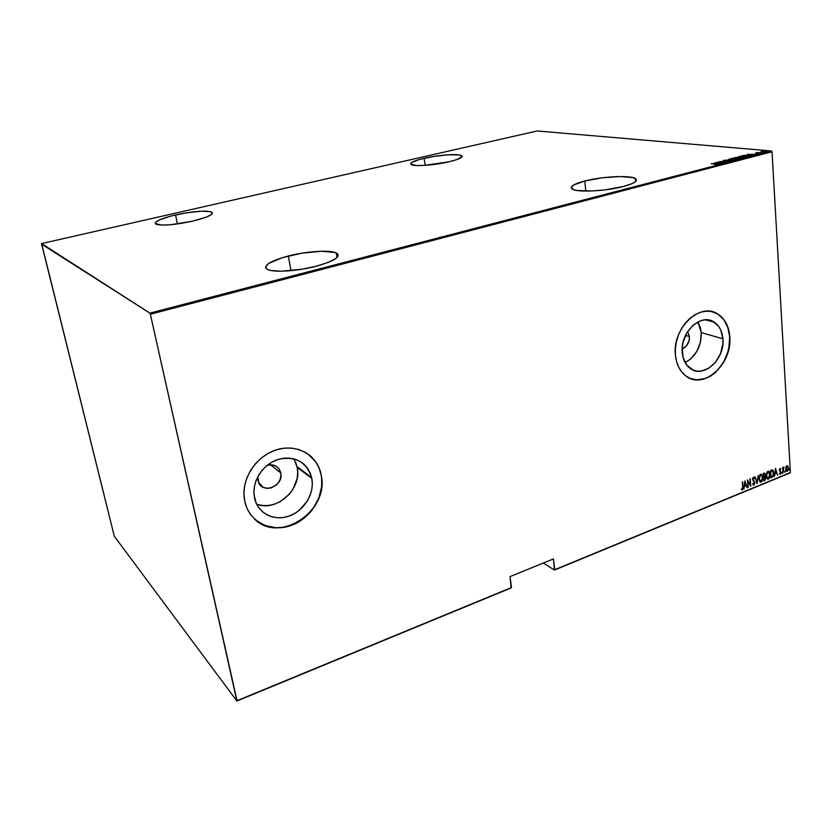 <?xml version="1.0" encoding="UTF-8"?>
<svg xmlns="http://www.w3.org/2000/svg" width="832" height="832" viewBox="0 0 832 832"><rect width="100%" height="100%" fill="white"/><g stroke="black" fill="none" stroke-linecap="round" stroke-linejoin="round"><path stroke-width="1.25" d="M584.771 181.002C602.066 176.457 630.334 175.011 635.44 178.568C638.425 180.814 634.452 183.456 623.501 186.482L632.122 183.633L634.806 182.187L636.428 179.587L633.079 177.642L620.277 176.54L602.254 177.809L584.771 181.002L573.373 185.13L571.178 187.751L573.914 189.8L577.086 190.497L592.311 190.965L605.207 189.852L623.501 186.482C606.06 191.194 577.2 192.598 572.322 189.124C569.254 186.742 573.404 184.038 584.771 181.002L585.832 191.09L584.771 181.002M288.309 255.996C306.696 251.254 329.94 249.714 336.242 252.959C341.432 256.495 334.797 260.915 316.326 266.198L328.224 262.423L335.878 258.482L337.75 256.641L338.218 254.998L337.303 253.594L335.057 252.491L321.558 251.243L301.85 253.198L282.142 257.722L268.663 263.411L265.564 266.958L266.084 268.445L268.008 269.662L271.274 270.556L281.351 271.19L302.068 269.204L316.326 266.198C297.835 271.128 273.946 272.709 267.696 269.537C262.486 265.72 269.36 261.217 288.309 255.996L291.023 270.65L288.309 255.996M175.542 214.937C193.097 211.255 205.088 210.267 211.515 211.973C214.386 214.219 208.083 217.277 192.618 221.156L206.45 217.069L211.463 214.479L212.399 213.377L210.985 211.765L201.562 211.172L186.43 212.826L170.446 216.195L158.725 220.21L155.345 222.602L155.262 223.569L161.543 225.087L170.321 224.765L192.618 221.156C174.814 224.921 162.666 225.961 156.156 224.266C153.39 221.884 159.848 218.774 175.542 214.937L177.455 223.954L175.542 214.937M424.122 158.298C438.277 154.981 458.286 153.514 461.49 155.615C463.486 157.206 459.306 159.266 448.958 161.803L456.695 159.65L462.051 156.676L461.885 155.906L458.682 154.887L447.98 154.825L433.545 156.489L420.004 159.318L411.736 162.427L410.675 164.143L416.343 165.516L424.226 165.402L448.958 161.803C434.678 165.204 414.294 166.681 411.226 164.601C409.24 162.937 413.535 160.836 424.122 158.298L425.152 165.339L424.122 158.298M280.769 472.846L270.556 464.797L280.769 472.846L280.987 475.093L280.103 479.669L277.607 483.787L271.7 487.781L267.186 488.394L263.006 487.23L258.71 482.55L257.92 476.518L258.034 480.428C260.489 494.926 284.055 487.022 280.79 472.961L280.769 472.846C278.73 466.253 274.175 463.778 267.082 465.431L271.721 464.818L275.891 466.034L279.063 468.853L280.769 472.846M689.437 336.523L685.506 335.369L689.437 336.523L689.135 340.475L686.514 345.862L682.146 349.034C687.014 346.798 689.437 342.628 689.437 336.523L687.638 331.542L689.437 336.523M701.22 332.592L697.934 321.901L700.471 328.016L701.22 332.592L722.925 338.79L701.22 332.592C701.355 346.445 695.999 356.45 685.142 362.606L690.81 358.873L696.8 351.499L700.45 342.285L701.22 332.592M682.24 352.602C679.775 332.498 701.012 312.52 714.21 322.161C719.337 325.645 722.238 331.188 722.925 338.79L722.894 343.71L720.564 353.558L715.551 362.211L708.594 368.389L700.721 371.155L696.8 371.093L693.087 370.053L686.868 365.217L683.041 357.334L682.219 347.599L683.01 342.503L686.826 332.862L693.087 325.208L700.804 320.705L704.829 319.873L712.452 321.194L718.536 326.206L720.71 329.867L722.925 338.79C725.223 359.362 703.03 379.34 689.842 368.15C685.454 364.655 682.916 359.476 682.24 352.602M256.651 504.171C276.775 512.304 302.318 488.8 297.19 467.366L311.823 478.41C314.756 493.355 304.21 510.848 289.037 516.09C273.905 521.55 257.577 513.188 254.509 497.869L253.926 492.107L254.488 486.179L256.173 480.314L258.929 474.75L262.642 469.706L267.145 465.379L272.282 461.947L277.826 459.534L283.566 458.234L289.286 458.089L294.746 459.098L299.738 461.219L304.096 464.339L307.642 468.364L310.242 473.106L311.823 478.41L312.322 484.058L311.73 489.84L310.066 495.55L307.382 500.978L299.437 510.182L294.455 513.614L289.037 516.09L283.379 517.504L277.701 517.785L272.22 516.932L267.145 514.966L262.673 511.94L258.981 507.988L256.214 503.235L254.062 494.894C252.481 479.856 263.983 463.403 278.897 459.202C295.755 456.04 306.675 462.176 311.657 477.599L311.823 478.41L297.19 467.366L293.935 458.879M255.632 520.021L264.961 525.512L275.777 527.738L283.348 527.322L290.888 525.418L301.496 519.948L307.736 514.79L313.04 508.633L318.833 498.035L321.641 486.585L321.714 478.941L320.809 473.325C318.77 465.213 314.496 458.775 307.975 454.012L315.682 461.812L319.134 468.156L321.214 475.218C329.742 510.411 279.687 544.409 254.592 519.106L254.634 519.147M244.743 501.322L244.046 496.444C242.372 476.476 257.774 454.958 277.462 449.509C297.107 443.83 316.597 454.927 320.923 473.408L319.249 468.239L315.796 461.895L311.095 456.518L305.302 452.317L298.646 449.457L291.356 448.074L283.712 448.24L276.016 449.946L268.58 453.149L261.685 457.735L255.622 463.528L250.64 470.288L246.938 477.766L244.681 485.638L243.932 493.594L244.743 501.322L247.052 508.498L250.775 514.842L255.736 520.125L261.747 524.129L268.549 526.729L275.881 527.831L283.462 527.415L290.992 525.512L298.21 522.194L304.834 517.598L310.627 511.909L315.39 505.336L318.947 498.118L321.173 490.526L321.974 482.82L321.329 475.301C325.166 495.217 311.189 518.45 290.992 525.512C270.858 532.865 248.924 521.841 244.743 501.322M729.612 336.513C728.697 326.206 724.734 318.718 717.714 314.07L712.348 311.761L717.974 314.236L723.809 319.717L727.792 327.361L729.612 336.513C732.087 360.474 709.384 385.778 691.236 378.778L697.393 379.808L705.349 378.425L710.538 375.95L717.673 370.126L723.518 362.253L727.594 352.976L729.154 346.393L729.612 336.513M675.418 355.025C672.1 328.266 700.242 301.579 717.881 314.111C724.901 318.76 728.874 326.248 729.778 336.565L728.811 330.335L726.856 324.657L723.975 319.758L720.262 315.827L715.874 313.019L710.954 311.459L705.692 311.21L700.305 312.302L694.99 314.694L689.957 318.302L685.422 322.982L681.554 328.557L678.517 334.818L676.437 341.494L675.397 348.317L675.418 355.025L676.51 361.348L678.631 367.047L681.668 371.873L685.516 375.679L689.998 378.3L694.959 379.662L700.201 379.725L705.515 378.487L710.705 376.002L715.572 372.382L723.684 362.305L728.666 349.762L729.778 336.565C732.826 364.146 702.946 390.842 685.339 375.544C679.64 370.885 676.333 364.052 675.418 355.025M543.369 563.014L554.434 570.086L789.932 472.971L554.778 569.67L553.426 558.917L509.995 576.618L511.514 587.517L237.026 700.669L150.353 314.226L772.034 151.778L790.4 472.534L772.034 151.778L771.451 150.977L149.874 313.123L41.6 243.558L537.139 130.978L771.451 150.977L537.139 130.978L41.6 243.558L114.327 536.297L236.902 701.022L511.191 587.912L509.995 576.618L553.426 558.917L554.434 570.086L543.369 563.014M760.958 151.622L766.459 151.33L760.947 151.611M761.27 152.88L756.725 152.485L761.27 152.88M755.383 153.161L758.701 153.535L755.383 153.161M749.424 155.969L750.027 155.438L747.583 155.095L742.019 155.719L748.186 156.291L750.162 155.511L748.446 155.158L742.019 155.719L748.186 156.291L749.403 155.678L748.374 156.25L742.986 155.688L748.103 155.251L749.362 155.709L747.906 156.27L742.986 155.688L749.424 155.667M741.27 158.101L737.277 157.394L734.042 157.789L740.189 158.382L741.655 157.789L737.558 157.414L734.042 157.789L741.27 158.101M732.836 160.295L728.551 159.214L731.692 160.17L724.963 160.15L732.919 160.274L728.551 159.214L731.692 160.17L724.963 160.15L732.836 160.295M723.216 162.802L718.432 162.313L725.962 162.084L719.867 161.47L724.308 162.042L716.778 162.271L722.862 162.895L718.432 162.313L725.962 162.084L719.867 161.47L724.308 162.042L716.778 162.271L723.216 162.802M714.865 164.601L716.82 164.206L711.204 163.717L716.082 164.237L715.114 164.715L717.09 164.289L711.558 163.623L716.352 164.32L714.865 164.601M714.043 162.978L718.328 164.07L717.34 163.623L719.066 163.166L721.978 163.124L714.043 162.978L718.328 164.07L717.34 163.623L719.066 163.166L721.978 163.124L714.043 162.978M725.223 160.389L723.029 160.597L723.59 160.961L729.903 161.044L723.923 160.867L725.223 160.389L723.143 160.566L723.59 160.961L729.55 161.21L723.923 160.867L725.223 160.389M732.16 159.38L738.098 158.839L732.399 158.298L730.382 158.829L732.16 159.38L737.984 158.652L730.995 158.527L730.486 159.016L732.16 159.38M740.178 157.29L746.106 156.749L740.386 156.229L738.379 156.749L740.178 157.29L746.002 156.572L738.982 156.458L738.483 156.926L740.178 157.29M747.438 154.315L751.899 155.324L750.838 154.898L752.523 154.461L755.435 154.409L747.438 154.315L751.899 155.324L750.838 154.898L752.523 154.461L755.435 154.409L747.438 154.315M759.554 153.182L760.51 153.088L759.554 153.182M762.715 152.36L763.682 152.266L762.715 152.36M767.832 151.029L768.789 150.935L767.832 151.029M787.197 466.336L785.689 468.094L786.542 471.297L787.883 470.746L788.455 468.894L787.894 466.055L786.302 466.232L785.668 469.113L786.448 471.234L787.228 471.338L788.466 467.969L787.675 465.826L786.906 465.712L785.928 467.043L787.02 466.232M782.943 473.002L783.806 467.043L782.974 468.239L782.621 467.563L782.943 473.002L783.952 467.116L782.974 468.239L782.621 467.563L782.943 473.002M779.459 473.772L780.385 474.136L780.967 472.815L779.73 470.215L780.78 469.009L780.146 468.499L779.428 470.454L780.655 472.753L779.459 473.772L780.281 474.198L780.978 472.295L779.719 470.09L780.78 469.009L780.021 468.53L779.407 470.246L780.666 472.451L779.459 473.772M772.138 477.443L773.375 476.164L773.802 473.647L773.282 470.766L772.169 469.893L770.536 470.434L771.004 477.911L772.138 477.443L770.994 477.641L772.138 477.443L773.781 473.044L772.803 470.122L770.536 470.434L771.004 477.911L772.138 477.443M764.702 480.501L765.731 477.901L764.878 476.289L765.086 473.897L764.202 473.044L763.235 473.408L763.724 480.906L764.702 480.501L765.731 477.901L764.702 473.158L763.235 473.408L763.724 480.906L764.702 480.501M757.026 483.652L758.202 475.457L756.964 482.196L754.915 476.798L757.026 483.652L758.202 475.457L756.964 482.196L754.915 476.798L757.026 483.652M748.27 487.25L747.864 481.333L750.766 486.231L750.256 478.702L750.339 484.765L747.427 479.856L747.947 487.386L747.864 481.333L750.766 486.231L750.256 478.702L750.339 484.765L747.427 479.856L748.27 487.25M741.51 488.738L742.248 489.923L743.049 488.488L742.654 481.801L742.633 488.654L741.354 489.403L742.321 489.902L743.007 486.897L742.331 481.936L742.685 486.959L742.29 489.112L741.51 488.738M744.921 480.875L743.829 489.081L744.536 486.304L746.106 485.659L747.146 487.718L744.921 480.875L743.829 489.081L744.536 486.304L746.106 485.659L747.146 487.718L744.921 480.875M753.48 477.994L754.156 478.691L753.584 477.183L754.25 477.755L753.272 477.287L752.648 479.638L754.478 483.298L753.865 484.359L752.97 483.444L752.679 483.954L753.906 485.129L754.832 483.007L752.97 479.43L753.272 478.088L754.156 478.691L754.426 478.109L753.386 477.225L752.617 479.346L754.499 482.789L753.865 484.359L752.97 483.444L752.679 483.954L753.314 485.035M758.94 479.055L760.157 482.092L762.008 481.312L762.736 477.142L761.54 474.375L760.074 474.646L758.94 477.766L760.022 481.988L761.114 482.175L762.757 477.454L761.675 474.479L760.562 474.302L758.94 479.055M767.416 478.296L766.262 476.039L766.823 478.306L768.165 479.242L769.309 478.317L770.047 475.738L769.506 472.181L768.643 471.286L767.395 471.661L766.241 475.426L767.343 478.993L768.414 479.17L770.058 474.458L768.976 471.484L767.884 471.318L766.251 475.904L767.114 478.119L766.251 475.79L767.957 472.077L768.893 472.264L769.746 474.594L768.352 478.41L767.447 478.254L766.594 474.874L767.832 471.89M775.507 468.406L774.394 476.518L775.091 473.782L776.63 473.148L777.618 475.186L775.507 468.406L774.394 476.518L775.091 473.782L776.63 473.148L777.618 475.186L775.507 468.406M781.737 472.961L782.236 473.314L782.163 472.222L782.09 473.45L782.184 472.243L781.737 472.961M784.628 471.775L785.117 472.129L785.075 471.047L784.628 471.775M789.298 469.851L789.786 470.215L789.745 469.134L789.298 469.851M41.631 244.15L114.327 536.297L236.902 701.022L150.353 314.226L149.874 313.123L41.631 244.15M258.513 504.754L263.879 505.606L269.433 505.357L274.966 504.015L280.27 501.634L289.401 494.166L292.906 489.362L297.128 478.525L297.7 472.878L297.19 467.366L295.63 462.197M742.342 481.926L743.007 486.897L742.321 489.902L741.728 489.798L742.716 488.342L742.342 481.926M744.858 481.312L747.146 487.718L744.858 481.312M745.774 485.524L744.214 486.169L745.774 485.524M745.066 482.31L745.888 484.952L744.64 485.462L744.744 482.175L745.888 484.952L744.64 485.462L745.066 482.31M747.448 480.178L750.339 484.765L747.448 480.178M749.944 478.826L750.422 485.774L749.944 478.826M747.531 481.187L747.947 487.115L747.531 481.187M752.7 479.534L753.241 480.054L752.606 479.045L753.397 478.015L752.669 478.41L753.522 477.984M753.792 480.605L754.822 482.674L753.792 480.605M753.459 485.025L754.822 482.674L753.178 480.199M755.009 476.757L756.964 482.196L755.009 476.757M756.943 482.186L756.829 483.028L756.943 482.186M761.186 474.23L762.757 477.454L761.186 474.23M762.278 479.565L761.114 482.175L760.178 482.102L761.488 481.458L762.278 479.565M760.105 481.302L759.387 480.594M759.2 480.199L758.919 478.806L760.24 481.333M759.065 476.871L760.51 474.864M760.635 475.062L761.602 475.27L762.445 477.578L761.051 481.406L760.126 481.239L758.919 478.785L760.302 474.926L761.862 475.561L762.455 477.838L761.935 480.48L760.635 481.478L759.242 478.66L760.635 475.062M761.103 475.01L760.302 474.926L759.075 476.871M764.379 473.023L764.858 474.583L764.702 473.158M764.743 476.226L765.731 477.901L764.743 476.226M765.346 478.764L763.703 480.636L765.346 478.764M764.712 476.954L765.326 478.858L763.984 480.002L763.474 477.09L763.651 479.866L763.807 477.225L764.712 476.944L763.474 477.09L765.045 477.09L765.409 478.026L764.462 479.814L763.651 479.866L763.474 477.09L764.286 476.819M764.296 473.803L764.702 475.717L763.755 476.455L763.266 473.918L763.422 476.32L763.599 474.053L764.296 473.803L763.266 473.918L764.598 473.897L764.868 474.666L763.422 476.32L763.266 473.918L764.119 473.689M768.498 471.245L770.058 474.458L768.498 471.245M768.414 472.025L767.624 471.942L766.418 473.803L767.416 472.056L768.737 472.15L769.735 475.634L768.414 479.17L767.489 479.097L768.581 478.702L769.548 476.663L768.758 478.14L767.582 478.348M772.366 469.903L773.781 473.044L772.366 469.903M773.334 474.968L771.805 477.308L773.334 474.968M770.567 470.933L771.982 470.579L770.567 470.933M772.242 470.704L773.458 473.169L772.741 476.216L771.274 477.017L770.567 470.943L772.938 471.182L773.386 474.729L772.626 476.33L770.942 476.871L770.9 471.068L771.982 470.579M775.445 468.884L777.618 475.186L775.445 468.884M776.287 473.013L774.79 473.626L776.287 473.013M775.642 469.83L776.422 472.451L775.206 472.95L775.33 469.706L776.422 472.451L775.206 472.95L775.642 469.83M780.135 468.499L780.312 469.248L780.458 468.634M780.073 469.196L779.48 469.352L780.031 469.154M779.407 470.111L780.978 472.295L779.407 470.111M780.551 473.148L779.719 474.105L780.551 473.148M781.955 472.243L781.81 473.283L781.955 472.243M783.786 467.761L783.598 467.074L783.38 467.605M782.902 468.208L782.766 470.007L782.902 468.208M784.846 471.058L784.701 472.098L784.846 471.058M787.29 465.66L788.122 467.771L787.29 465.66M787.873 469.882L787.228 471.338L786.5 471.266L787.873 469.882M786.323 470.506L785.668 469.144L786.573 470.59M786.947 466.388L788.154 468.104L787.197 470.673L785.658 468.863L786.604 466.253L787.644 466.575L788.091 469.175L787.051 470.714L785.97 468.822L786.947 466.388M789.506 469.144L789.36 470.174L789.506 469.144M715.25 163.093L718.276 163.374L715.25 163.093M737.308 158.922L732.514 159.411L731.193 158.995L731.63 158.579L737.287 158.662L734.479 159.349L731.12 158.829L735.54 158.34L737.266 159.13M737.568 157.56L737.235 158.09L735.02 157.758L737.578 157.56M738.431 157.81L740.99 157.872L738.431 157.81M745.264 157.05L740.532 157.321L739.17 156.697L743.049 156.239L745.233 156.551L744.838 156.998L739.19 156.915L743.964 156.302L745.462 156.874M748.675 154.409L751.722 154.669L748.675 154.409M755.966 153.369L757.141 153.286L755.966 153.369M757.983 153.306L756.777 153.722L757.983 153.306M761.894 151.31L765.814 151.351L762.518 151.892L761.592 151.58L762.663 151.174L765.856 151.455L761.894 151.31M237.026 700.669L511.514 587.517L237.026 700.669M554.778 569.67L790.4 472.534L554.778 569.67M149.874 313.123L771.451 150.977L772.034 151.778L150.353 314.226L149.874 313.123M635.71 181.47L635.44 178.568M337.033 257.504L336.242 252.959M211.942 214.053L211.515 211.973M461.698 157.165L461.49 155.615M705.609 319.831L714.21 322.161M297.024 466.575L311.657 477.599M270.442 464.797L280.79 472.961"/></g></svg>
